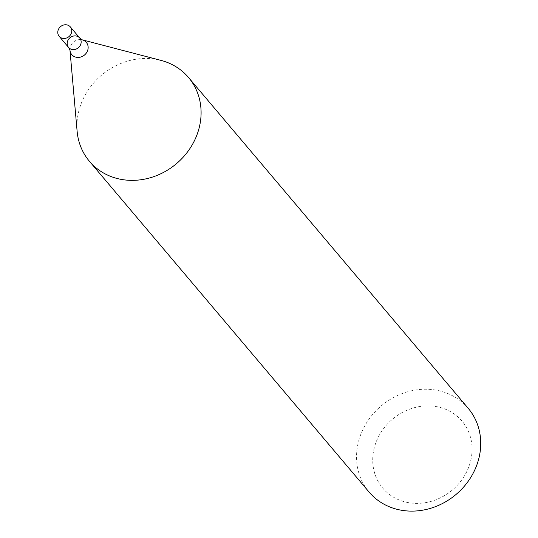 <?xml version="1.0" encoding="UTF-8"?>
<svg xmlns="http://www.w3.org/2000/svg" width="538" height="538" viewBox="0 0 538 538"><rect width="100%" height="100%" fill="white"/><g stroke="black" fill="none" stroke-linecap="round" stroke-linejoin="round"><path stroke-width="0.4" stroke-dasharray="2.69 2.02" d="M468.188 408.281A64.89 57.97 -40.2 0 0 428.497 389.304A64.89 57.97 -40.2 0 0 365.43 424.731A64.89 57.97 -40.2 0 0 369.088 492.068M77.122 131.285A64.89 57.97 139.8 0 1 77.687 116.464A64.89 57.97 139.8 0 1 148.858 58.541A64.89 57.97 139.8 0 1 160.99 60.384M430.286 405.928A51.91 46.376 -40.2 0 0 375.981 476.93A51.91 46.376 -40.2 0 0 460.931 481.026A51.91 46.376 -40.2 0 0 430.286 405.928M68.595 47.458A7.297 6.523 139.8 0 1 67.277 42.415A7.297 6.523 139.8 0 1 72.489 36.315A7.297 6.523 139.8 0 1 79.745 38.03M69.974 50.249A9.509 8.494 139.8 0 1 70.054 48.077A9.509 8.494 139.8 0 1 82.267 39.852"/><path stroke-width="0.81" d="M89.442 161.313L369.088 492.068A64.89 57.97 -40.2 0 0 456.063 494.442A64.89 57.97 -40.2 0 0 468.188 408.281L188.549 77.526A64.89 57.97 139.8 0 1 176.424 163.686A64.89 57.97 139.8 0 1 89.442 161.313A64.89 57.97 139.8 0 1 77.122 131.285L69.974 50.249A9.509 8.494 139.8 0 0 78.461 57.431A9.509 8.494 139.8 0 0 87.943 49.415A9.509 8.494 139.8 0 0 82.267 39.852L160.99 60.384A64.89 57.97 139.8 0 1 188.549 77.526M67.277 42.415A7.297 6.523 139.8 0 1 72.489 36.315A7.297 6.523 139.8 0 1 79.745 38.03A7.297 6.523 139.8 0 1 78.38 47.727A7.297 6.523 139.8 0 1 68.595 47.458A7.297 6.523 139.8 0 1 67.277 42.415M70.337 26.9A7.297 6.523 139.8 0 1 68.972 36.591A7.297 6.523 139.8 0 1 59.187 36.328A7.297 6.523 139.8 0 1 57.862 31.278A7.297 6.523 139.8 0 1 63.074 25.185A7.297 6.523 139.8 0 1 70.337 26.9L79.745 38.03A7.297 6.523 139.8 0 1 78.38 47.727A7.297 6.523 139.8 0 1 68.595 47.458L69.974 50.249M79.745 38.03L82.267 39.852M59.187 36.328L68.595 47.458"/></g></svg>
